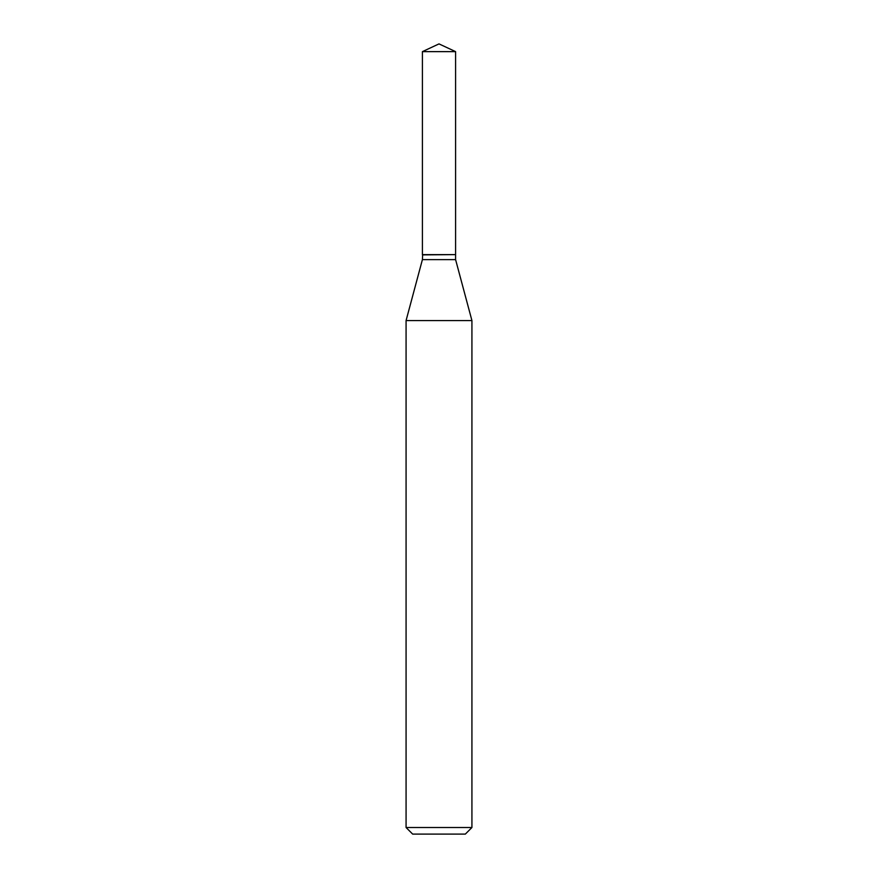 <?xml version="1.0" encoding="UTF-8"?>
<svg xmlns="http://www.w3.org/2000/svg" width="878" height="878" viewBox="0 0 878 878"><rect width="100%" height="100%" fill="white"/><g stroke="black" fill="none" stroke-linecap="round" stroke-linejoin="round"><path stroke-width="1.32" d="M455.594 51.637L422.406 51.637L422.406 254.62L455.594 254.62L455.594 51.637L439 43.9L422.406 51.637M422.669 254.62L422.406 259.625L406.075 320.569L406.075 827.515L471.925 827.515L465.34 834.1L412.66 834.1L406.075 827.515M455.331 254.62L422.406 254.883M455.594 254.883L455.594 259.625L471.925 320.569L406.075 320.569M471.925 320.569L471.925 827.515M455.594 259.625L422.406 259.625"/></g></svg>
